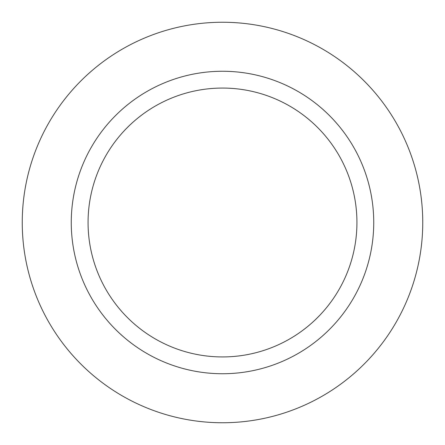 <?xml version="1.0" encoding="UTF-8"?>
<svg xmlns="http://www.w3.org/2000/svg" width="445" height="445" viewBox="0 0 445 445"><rect width="100%" height="100%" fill="white"/><g stroke="black" fill="none" stroke-linecap="round" stroke-linejoin="round"><path stroke-width="0.67" d="M222.5 22.25A200.25 200.25 0 0 1 422.75 222.5A200.25 200.25 0 0 1 222.5 422.75A200.25 200.25 0 0 1 22.25 222.5A200.25 200.25 0 0 1 222.5 22.25A200.25 200.25 0 0 1 422.75 222.5A200.25 200.25 0 0 1 222.5 422.75A200.25 200.25 0 0 1 22.25 222.5A200.25 200.25 0 0 1 222.5 22.25M222.5 71.261A151.239 151.239 0 0 1 373.739 222.5A151.239 151.239 0 0 1 222.5 373.739A151.239 151.239 0 0 1 71.261 222.5A151.239 151.239 0 0 1 222.5 71.261M222.5 88.066A134.435 134.435 0 0 1 356.935 222.5A134.435 134.435 0 0 1 222.5 356.935A134.435 134.435 0 0 1 88.066 222.5A134.435 134.435 0 0 1 222.5 88.066"/></g></svg>
